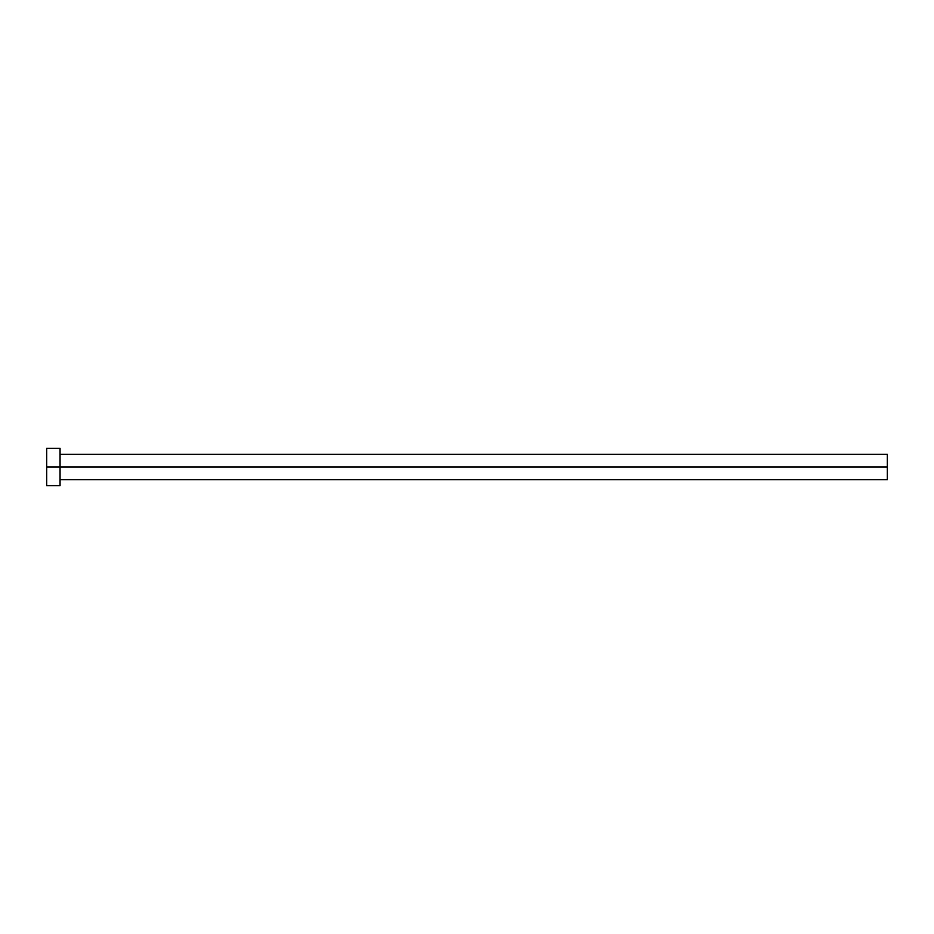 <?xml version="1.0" encoding="UTF-8"?>
<svg xmlns="http://www.w3.org/2000/svg" width="934" height="934" viewBox="0 0 934 934"><rect width="100%" height="100%" fill="white"/><g stroke="black" fill="none" stroke-linecap="round" stroke-linejoin="round"><path stroke-width="1.4" d="M46.7 485.68L46.7 448.32L46.7 467L887.3 467L887.3 479.679L887.3 467L46.7 467L46.7 485.68L60.045 485.68L60.045 448.32L60.045 485.68M887.3 467L887.3 454.321L887.3 467M60.045 479.679L887.3 479.679M46.7 448.32L60.045 448.32M60.045 454.321L887.3 454.321"/></g></svg>
